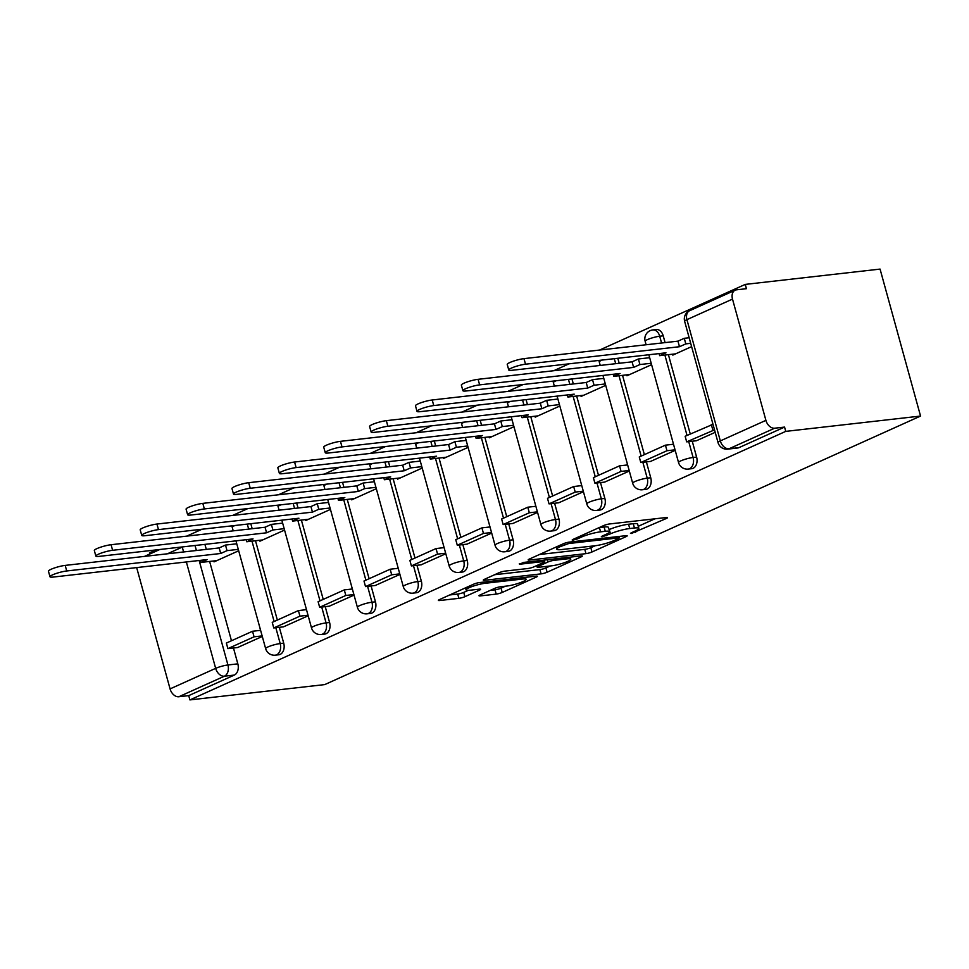 <?xml version="1.0" encoding="UTF-8"?>
<svg xmlns="http://www.w3.org/2000/svg" width="969" height="969" viewBox="0 0 969 969"><rect width="100%" height="100%" fill="white"/><g stroke="black" fill="none" stroke-linecap="round" stroke-linejoin="round"><path stroke-width="1.45" d="M631.449 533.471L666.333 518.488A4.421 0.69 164.6 0 0 667.459 517.664A4.421 0.69 164.6 0 0 666.078 517.543L609.634 523.95A4.421 0.69 164.6 0 0 603.614 525.598L572.945 539.43L572.158 539.999L573.115 540.084L577.33 538.934L581.303 537.141A14.135 2.217 164.6 0 1 600.574 531.836L605.286 531.303A14.135 2.217 164.6 0 1 609.671 531.715A14.135 2.217 164.6 0 1 606.073 534.331L602.112 536.111L601.325 536.693L602.282 536.778L610.47 533.822A14.135 2.217 164.6 0 1 629.741 528.529L634.441 527.996A14.135 2.217 164.6 0 1 638.825 528.396A14.135 2.217 164.6 0 1 635.24 531.012L631.267 532.805L630.48 533.374L631.449 533.471M665.085 342.614L663.22 335.831A9 6.298 -96.5 0 0 656.316 329.533L652.803 329.932A9 6.298 83.5 0 1 659.707 336.231L661.573 343.014M480.115 594.954A4.421 0.69 164.6 0 0 478.989 595.765A4.421 0.69 164.6 0 0 480.37 595.899L496.201 594.106A4.421 0.69 164.6 0 0 502.221 592.447L536.281 577.088A4.421 0.69 164.6 0 0 537.407 576.276A4.421 0.69 164.6 0 0 536.039 576.143L479.594 582.551A4.421 0.69 164.6 0 0 473.575 584.21L439.502 599.569A4.421 0.69 164.6 0 0 438.388 600.38A4.421 0.69 164.6 0 0 439.756 600.514L458.882 598.333A4.421 0.69 164.6 0 0 464.902 596.686L479.485 590.109A4.421 0.69 164.6 0 0 480.612 589.297A4.421 0.69 164.6 0 0 479.231 589.164L469.747 590.242A11.81 1.853 164.6 0 1 466.077 589.903A11.81 1.853 164.6 0 1 472.666 586.318A11.81 1.853 164.6 0 1 485.19 583.277L522.352 579.062A11.81 1.853 164.6 0 1 526.022 579.401A11.81 1.853 164.6 0 1 519.432 582.987A11.81 1.853 164.6 0 1 506.908 586.027L500.719 586.729A4.421 0.69 164.6 0 0 494.699 588.389L480.115 594.954M189.912 699.909L785.738 431.375L920.55 416.064L324.724 684.599L189.912 699.909L188.725 695.621L178.829 696.747A9 6.274 -114.3 0 1 170.072 688.898L136.677 567.64A9 6.274 -114.3 0 1 136.665 567.592M585.979 553.638A4.421 0.69 164.6 0 0 591.998 551.979L626.059 536.632A4.421 0.69 164.6 0 0 627.185 535.809A4.421 0.69 164.6 0 0 625.817 535.687L569.372 542.095A4.421 0.69 164.6 0 0 563.352 543.754L529.28 559.101A4.421 0.69 164.6 0 0 528.166 559.925A4.421 0.69 164.6 0 0 529.534 560.046L585.979 553.638L584.791 549.35A4.421 0.69 164.6 0 0 590.824 547.703L595.172 545.729M581.17 556.86L547.11 572.219A4.421 0.69 164.6 0 1 541.09 573.866L484.645 580.286A4.421 0.69 164.6 0 1 483.277 580.152A4.421 0.69 164.6 0 1 484.391 579.341L498.974 572.764A4.421 0.69 164.6 0 1 504.994 571.104L527.887 568.512A4.421 0.69 164.6 0 0 533.907 566.853L543.585 562.492A4.421 0.69 164.6 0 0 544.699 561.681A4.421 0.69 164.6 0 0 543.33 561.548L519.505 564.249L523.539 562.432L580.928 555.915L581.17 556.86A4.421 0.69 164.6 0 0 582.296 556.049A4.421 0.69 164.6 0 0 580.928 555.915M204.919 544.372L206.3 549.375M209.619 561.439L231.47 640.751M233.468 647.995L237.829 663.85L227.933 664.976A9 6.298 83.5 0 1 224.408 676.205L178.829 696.747M732.503 299.106L686.924 319.649L720.318 440.907L765.91 420.364L732.503 299.106A9 6.274 65.7 0 1 735.192 290.179A9 6.274 65.7 0 1 736.537 289.816L746.433 288.689L745.258 284.401L599.617 350.039M569.045 363.823L553.735 370.715M523.175 384.499L507.853 391.403M477.293 405.175L461.983 412.079M431.411 425.851L416.101 432.755M385.529 446.527L370.219 453.431M339.659 467.203L324.349 474.107M293.777 487.879L278.466 494.784M247.894 508.555L232.584 515.46M202.024 529.231L186.714 536.136M156.142 549.908L149.432 552.936L149.735 554.038M745.258 284.401L880.07 269.091L920.55 416.064M765.91 420.364A9 6.274 65.7 0 0 774.655 428.213L729.076 448.756A9 6.298 83.5 0 1 727.731 449.132L737.627 448.005A9 6.298 83.5 0 0 738.972 447.63L729.076 448.756A9 6.274 65.7 0 1 720.318 440.907A9 1.405 164.6 0 0 718.029 442.579A9 9 0 0 0 727.731 449.132M785.738 431.375L784.563 427.087L774.655 428.213M672.571 354.194L672.825 355.102L691.612 346.636M696.42 440.75L715.207 432.331M626.701 374.87L626.943 375.778L651.592 364.671M650.538 461.426L675.199 450.367M580.819 395.546L581.073 396.454L605.71 385.347M604.656 482.102L629.317 471.043M534.936 416.222L535.191 417.13L559.84 406.023M558.774 502.778L583.435 491.719M489.066 436.898L489.309 437.806L513.958 426.699M512.904 523.454L537.565 512.395M443.184 457.586L443.427 458.482L468.075 447.375M467.022 544.13L491.683 533.071M397.302 478.262L397.556 479.158L422.205 468.051M421.14 564.806L445.801 553.747M351.42 498.938L351.674 499.834L376.323 488.727M375.269 585.482L399.931 574.423M305.55 519.614L305.792 520.51L330.441 509.403M329.387 606.158L354.048 595.099M259.668 540.29L259.922 541.187L284.559 530.079M283.505 626.834L308.166 615.775M250.801 523.696L252.182 528.699M255.501 540.763L277.352 620.075M279.338 627.306L283.711 643.174L280.198 643.573A9 6.298 83.5 0 1 275.329 655.165L278.842 654.765A9 6.298 -96.5 0 0 283.711 643.174M296.684 503.02L298.052 508.022M301.383 520.087L323.222 599.387M325.221 606.63L329.593 622.498L326.081 622.897A9 6.298 83.5 0 1 321.211 634.489L324.724 634.089A9 6.298 -96.5 0 0 329.593 622.498M342.554 482.344L343.934 487.346M347.253 499.41L369.104 578.711M371.103 585.954L375.463 601.822L371.951 602.221A9 6.298 83.5 0 1 367.094 613.813L370.606 613.413A9 6.298 -96.5 0 0 375.463 601.822M388.436 461.668L389.817 466.67M393.135 478.734L414.986 558.035M416.973 565.278L421.345 581.146L417.833 581.545A9 6.298 83.5 0 1 412.964 593.137L416.476 592.737A9 6.298 -96.5 0 0 421.345 581.146M434.318 440.992L435.699 445.994M439.018 458.058L460.856 537.359M462.855 544.602L467.228 560.47L463.715 560.869A9 6.298 83.5 0 1 458.846 572.461L462.358 572.061A9 6.298 -96.5 0 0 467.228 560.47M480.188 420.316L481.569 425.318M484.888 437.382L506.739 516.683M508.737 523.926L513.11 539.794L509.585 540.193A9 6.298 83.5 0 1 504.728 551.785L508.24 551.385A9 6.298 -96.5 0 0 513.11 539.794M526.07 399.64L527.451 404.642M530.77 416.694L552.621 496.007M554.607 503.25L558.98 519.118L555.467 519.517A9 6.298 83.5 0 1 550.598 531.109L554.111 530.709A9 6.298 -96.5 0 0 558.98 519.118M571.952 378.952L573.333 383.966M576.652 396.018L598.491 475.331M600.489 482.574L604.862 498.441L601.349 498.841A9 6.298 83.5 0 1 596.48 510.433L599.993 510.033A9 6.298 -96.5 0 0 604.862 498.441M617.822 358.276L619.203 363.29M622.534 375.342L644.373 454.655M646.371 461.898L650.744 477.765L647.219 478.165A9 6.298 83.5 0 1 642.362 489.757L645.875 489.357A9 6.298 -96.5 0 0 650.744 477.765M668.404 354.666L690.255 433.979M692.241 441.222L696.614 457.089L693.101 457.489A9 6.298 83.5 0 1 688.232 469.081L691.757 468.681A9 6.298 -96.5 0 0 696.614 457.089M237.635 647.51L262.284 636.451M213.786 560.966L214.04 561.875L238.689 550.767M188.725 695.621L234.316 675.078A9 6.298 -96.5 0 0 237.829 663.85M784.563 427.087L738.972 447.63M673.431 443.935L672.474 444.359M627.549 464.611L626.604 465.035M581.666 485.287L580.722 485.723M535.784 505.963L534.84 506.399M489.914 526.639L488.97 527.075M444.032 547.328L443.087 547.751M398.15 568.004L397.205 568.428M352.28 588.68L351.335 589.104M306.398 609.356L305.453 609.78M260.516 630.032L259.571 630.456M638.825 528.396L637.65 524.12A14.135 2.217 164.6 0 0 633.266 523.708L634.441 527.996M609.101 529.631L609.283 529.546A14.135 2.217 164.6 0 1 628.554 524.241L633.266 523.708M609.671 531.715L608.484 527.427A14.135 2.217 164.6 0 0 604.099 527.015L605.286 531.303M599.254 527.572A14.135 2.217 164.6 0 1 599.399 527.548L604.099 527.015M638.256 526.312L654.935 518.803M539.503 554.498L584.791 549.35M618.501 538.558L619.288 537.989L618.319 537.904L568.779 543.524L560.373 546.577A14.135 2.217 164.6 0 0 556.787 549.181A14.135 2.217 164.6 0 0 561.172 549.593L595.039 545.753A14.135 2.217 164.6 0 0 614.31 540.448L618.501 538.558M550.283 565.969L545.935 567.931L547.11 572.219M494.614 574.726L539.903 569.59A4.421 0.69 164.6 0 0 545.935 567.931M551.64 565.811A11.81 1.853 164.6 0 0 564.164 562.783A11.81 1.853 164.6 0 0 570.753 559.198A11.81 1.853 164.6 0 0 567.083 558.847L553.989 560.336A4.421 0.69 164.6 0 0 547.969 561.996L538.304 566.356A4.421 0.69 164.6 0 0 537.177 567.168A4.421 0.69 164.6 0 0 538.546 567.301L551.64 565.811M449.725 594.954L457.707 594.058A4.421 0.69 164.6 0 0 463.727 592.398L468.233 590.363M490.338 590.351L495.014 589.818A4.421 0.69 164.6 0 0 501.046 588.159L505.394 586.197M508.773 370.001L507.235 364.429A10.344 1.623 -15.4 0 1 513.001 361.292A10.344 1.623 -15.4 0 1 523.975 358.639L525.513 364.199A10.344 1.623 164.6 0 0 514.539 366.863A10.344 1.623 164.6 0 0 508.773 370.001A10.344 1.623 164.6 0 0 511.983 370.303L665.957 352.813L659.635 355.659L675.587 353.855M659.065 353.6L659.635 355.659M523.975 358.639L677.949 341.149L684.271 338.302L685.81 343.874L690.691 343.317M689.165 337.745L684.271 338.302M713.002 424.301L685.144 436.28L686.67 441.852L714.528 429.861M686.67 441.852L696.578 440.725M711.307 424.483L712.845 430.054M525.513 364.199L679.487 346.72L685.81 343.874M679.487 346.72L677.949 341.149M462.891 390.677L461.353 385.105A10.344 1.623 -15.4 0 1 467.131 381.968A10.344 1.623 -15.4 0 1 478.092 379.315L479.631 384.875A10.344 1.623 164.6 0 0 468.657 387.539A10.344 1.623 164.6 0 0 462.891 390.677A10.344 1.623 164.6 0 0 466.101 390.979L620.087 373.489L613.765 376.347L629.717 374.531M613.195 374.276L613.765 376.347M478.092 379.315L632.079 361.825L638.401 358.978L639.928 364.55L651.204 363.266M649.666 357.694L638.401 358.978M673.516 444.25L665.437 445.159L639.261 456.956L640.788 462.528L666.963 450.73L675.042 449.822M640.788 462.528L650.696 461.401M665.437 445.159L666.963 450.73M479.631 384.875L633.605 367.396L639.928 364.55M633.605 367.396L632.079 361.825M417.009 411.353L415.483 405.781A10.344 1.623 -15.4 0 1 421.249 402.644A10.344 1.623 -15.4 0 1 432.222 399.991L433.749 405.563A10.344 1.623 164.6 0 0 422.787 408.215A10.344 1.623 164.6 0 0 417.009 411.353A10.344 1.623 164.6 0 0 420.231 411.655L574.205 394.165L567.882 397.024L583.835 395.207M567.313 394.952L567.882 397.024M432.222 399.991L586.197 382.501L592.519 379.654L594.058 385.226L605.322 383.942M603.796 378.37L592.519 379.654M627.633 464.926L619.554 465.835L593.379 477.632L594.918 483.204L621.093 471.406L629.172 470.498M594.918 483.204L604.813 482.077M619.554 465.835L621.093 471.406M433.749 405.563L587.735 388.072L594.058 385.226M587.735 388.072L586.197 382.501M371.139 432.029L369.601 426.457A10.344 1.623 -15.4 0 1 375.366 423.32A10.344 1.623 -15.4 0 1 386.34 420.667L387.879 426.239A10.344 1.623 164.6 0 0 376.905 428.892A10.344 1.623 164.6 0 0 371.139 432.029A10.344 1.623 164.6 0 0 374.349 432.331L528.323 414.841L522 417.7L537.952 415.883M521.431 415.628L522 417.7M386.34 420.667L540.314 403.177L546.637 400.33L548.175 405.902L559.452 404.618M557.914 399.046L546.637 400.33M581.751 485.602L573.672 486.523L547.497 498.308L549.035 503.88L575.211 492.082L583.29 491.174M549.035 503.88L558.943 502.754M573.672 486.523L575.211 492.082M387.879 426.239L541.853 408.748L548.175 405.902M541.853 408.748L540.314 403.177M325.257 452.705L323.719 447.133A10.344 1.623 -15.4 0 1 329.496 443.996A10.344 1.623 -15.4 0 1 340.458 441.343L341.996 446.915A10.344 1.623 164.6 0 0 331.023 449.568A10.344 1.623 164.6 0 0 325.257 452.705A10.344 1.623 164.6 0 0 328.467 453.007L482.441 435.517L476.118 438.376L492.082 436.559M475.549 436.304L476.118 438.376M340.458 441.343L494.444 423.853L500.767 421.006L502.293 426.578L513.57 425.294M512.032 419.722L500.767 421.006M535.881 506.278L527.802 507.199L501.627 518.996L503.153 524.556L529.328 512.758L537.407 511.85M503.153 524.556L513.061 523.442M527.802 507.199L529.328 512.758M341.996 446.915L495.971 429.424L502.293 426.578M495.971 429.424L494.444 423.853M279.375 473.381L277.837 467.809A10.344 1.623 -15.4 0 1 283.614 464.672A10.344 1.623 -15.4 0 1 294.588 462.019L296.114 467.591A10.344 1.623 164.6 0 0 285.152 470.244A10.344 1.623 164.6 0 0 279.375 473.381A10.344 1.623 164.6 0 0 282.585 473.684L436.571 456.205L430.248 459.052L446.2 457.235M429.679 456.98L430.248 459.052M294.588 462.019L448.562 444.529L454.885 441.682L456.423 447.254L467.688 445.97M466.162 440.398L454.885 441.682M489.999 526.954L481.92 527.875L455.745 539.672L457.283 545.232L483.458 533.447L491.525 532.526M457.283 545.232L467.179 544.118M481.92 527.875L483.458 533.447M296.114 467.591L450.101 450.101L456.423 447.254M450.101 450.101L448.562 444.529M233.493 494.057L231.966 488.485A10.344 1.623 -15.4 0 1 237.732 485.348A10.344 1.623 -15.4 0 1 248.706 482.695L250.244 488.267A10.344 1.623 164.6 0 0 239.27 490.92A10.344 1.623 164.6 0 0 233.493 494.057A10.344 1.623 164.6 0 0 236.715 494.36L390.689 476.881L384.366 479.728L400.318 477.911M383.797 477.656L384.366 479.728M248.706 482.695L402.68 465.205L409.003 462.358L410.541 467.93L421.818 466.646M420.28 461.074L409.003 462.358M444.117 547.63L436.038 548.551L409.863 560.348L411.401 565.92L437.576 554.123L445.655 553.202M411.401 565.92L421.309 564.794M436.038 548.551L437.576 554.123M250.244 488.267L404.218 470.777L410.541 467.93M404.218 470.777L402.68 465.205M187.623 514.733L186.084 509.173A10.344 1.623 -15.4 0 1 191.85 506.024A10.344 1.623 -15.4 0 1 202.824 503.371L204.362 508.943A10.344 1.623 164.6 0 0 193.388 511.596A10.344 1.623 164.6 0 0 187.623 514.733A10.344 1.623 164.6 0 0 190.832 515.036L344.807 497.557L338.484 500.404L354.448 498.587M337.915 498.332L338.484 500.404M202.824 503.371L356.81 485.881L363.133 483.034L364.659 488.606L375.936 487.322M374.397 481.75L363.133 483.034M398.235 568.306L390.168 569.227L363.993 581.025L365.519 586.596L391.694 574.799L399.773 573.878M365.519 586.596L375.427 585.47M390.168 569.227L391.694 574.799M204.362 508.943L358.336 491.453L364.659 488.606M358.336 491.453L356.81 485.881M141.74 535.409L140.202 529.849A10.344 1.623 -15.4 0 1 145.98 526.7A10.344 1.623 -15.4 0 1 156.954 524.047L158.48 529.619A10.344 1.623 164.6 0 0 147.506 532.272A10.344 1.623 164.6 0 0 141.74 535.409A10.344 1.623 164.6 0 0 144.95 535.712L298.937 518.233L292.614 521.08L308.566 519.263M292.044 519.009L292.614 521.08M156.954 524.047L310.928 506.557L317.251 503.71L318.789 509.282L330.054 507.998M328.527 502.439L317.251 503.71M352.365 588.982L344.286 589.903L318.111 601.701L319.649 607.272L345.824 595.475L353.891 594.554M319.649 607.272L329.545 606.146M344.286 589.903L345.824 595.475M158.48 529.619L312.466 512.129L318.789 509.282M312.466 512.129L310.928 506.557M95.858 556.097L94.332 550.525A10.344 1.623 -15.4 0 1 100.098 547.376A10.344 1.623 -15.4 0 1 111.072 544.723L112.61 550.295A10.344 1.623 164.6 0 0 101.636 552.948A10.344 1.623 164.6 0 0 95.858 556.097A10.344 1.623 164.6 0 0 99.08 556.388L253.054 538.909L246.732 541.756L262.684 539.939M246.162 539.685L246.732 541.756M111.072 544.723L265.046 527.245L271.368 524.386L272.907 529.958L284.171 528.674M282.645 523.115L271.368 524.386M306.483 609.658L298.404 610.579L272.228 622.377L273.767 627.948L299.942 616.151L308.021 615.23M273.767 627.948L283.675 626.822M298.404 610.579L299.942 616.151M112.61 550.295L266.584 532.805L272.907 529.958M266.584 532.805L265.046 527.245M49.988 576.773L48.45 571.201A10.344 1.623 -15.4 0 1 54.216 568.052A10.344 1.623 -15.4 0 1 65.189 565.399L66.728 570.971A10.344 1.623 164.6 0 0 55.754 573.624A10.344 1.623 164.6 0 0 49.988 576.773A10.344 1.623 164.6 0 0 53.198 577.064L207.172 559.585L200.849 562.432L216.814 560.627M200.28 560.361L200.849 562.432M65.189 565.399L219.176 547.921L225.498 545.062L227.025 550.634L238.301 549.362M236.763 543.791L225.498 545.062M260.6 630.334L252.534 631.255L226.358 643.053L227.885 648.624L254.06 636.827L262.139 635.906M227.885 648.624L237.793 647.498M252.534 631.255L254.06 636.827M66.728 570.971L220.702 553.481L227.025 550.634M220.702 553.481L219.176 547.921M635.301 530.988L635.664 532.308M576.979 537.613L577.33 538.934M606.134 534.294L606.497 535.615M663.22 335.831L659.707 336.231A9 1.405 164.6 0 0 647.437 339.61A9 1.405 -15.4 0 0 645.148 341.27L646.105 344.77M195.023 545.499L196.404 550.501M199.154 560.494L227.933 664.976A9 1.405 -15.4 0 0 215.663 668.356L186.351 561.947M183.601 551.955L182.257 547.097L167.395 553.796M170.072 688.898L215.663 668.356A9 6.274 65.7 0 0 224.408 676.205L234.316 675.078M247.289 524.096L248.67 529.098M251.988 541.162L274.118 621.517M275.826 627.706L280.198 643.573A9 1.405 -15.4 0 0 267.928 646.953A9 1.405 -15.4 0 0 265.639 648.612A9 9 0 0 0 275.329 655.165M293.171 503.42L294.54 508.422M297.871 520.486L320 600.841M321.708 607.03L326.081 622.897A9 1.405 -15.4 0 0 313.811 626.277A9 1.405 -15.4 0 0 311.521 627.936A9 9 0 0 0 321.211 634.489M339.041 482.744L340.422 487.746M343.741 499.81L365.882 580.165M367.59 586.354L371.951 602.221A9 1.405 -15.4 0 0 359.681 605.601A9 1.405 -15.4 0 0 357.391 607.26A9 9 0 0 0 367.094 613.813M384.923 462.068L386.304 467.07M389.623 479.134L411.764 559.488M413.46 565.678L417.833 581.545A9 1.405 -15.4 0 0 405.563 584.925A9 1.405 -15.4 0 0 403.274 586.584A9 9 0 0 0 412.964 593.137M430.805 441.392L432.174 446.394M435.505 458.458L457.634 538.812M459.342 545.002L463.715 560.869A9 1.405 -15.4 0 0 451.445 564.249A9 1.405 -15.4 0 0 449.156 565.908A9 9 0 0 0 458.846 572.461M476.675 420.716L478.056 425.718M481.375 437.77L503.517 518.136M505.224 524.326L509.585 540.193A9 1.405 -15.4 0 0 497.315 543.573A9 1.405 -15.4 0 0 495.038 545.232A9 9 0 0 0 504.728 551.785M522.557 400.04L523.938 405.042M527.257 417.094L549.399 497.46M551.095 503.65L555.467 519.517A9 1.405 -15.4 0 0 543.197 522.897A9 1.405 -15.4 0 0 540.908 524.556A9 9 0 0 0 550.598 531.109M568.44 379.351L569.82 384.366M573.139 396.418L595.269 476.784M596.977 482.974L601.349 498.841A9 1.405 -15.4 0 0 589.079 502.221A9 1.405 -15.4 0 0 586.79 503.88A9 9 0 0 0 596.48 510.433M614.31 358.675L615.69 363.69M619.009 375.742L641.151 456.108M642.859 462.298L647.219 478.165A9 1.405 -15.4 0 0 634.949 481.545A9 1.405 -15.4 0 0 632.672 483.204A9 9 0 0 0 642.362 489.757M664.891 355.066L687.033 435.432M688.729 441.622L693.101 457.489A9 1.405 -15.4 0 0 680.832 460.856A9 1.405 -15.4 0 0 678.542 462.528A9 9 0 0 0 688.232 469.081M600.235 365.446L599.266 361.946A9 1.405 -15.4 0 1 601.555 360.286A9 1.405 164.6 0 1 602.028 360.08M554.353 386.122L553.384 382.622A9 1.405 -15.4 0 1 555.673 380.962A9 1.405 164.6 0 1 556.145 380.756M508.471 406.798L507.514 403.298A9 1.405 -15.4 0 1 509.803 401.638A9 1.405 164.6 0 1 510.263 401.432M462.601 427.474L461.632 423.974A9 1.405 -15.4 0 1 463.921 422.314A9 1.405 164.6 0 1 464.393 422.109M416.718 448.15L415.749 444.65A9 1.405 -15.4 0 1 418.039 442.99A9 1.405 164.6 0 1 418.511 442.785M370.836 468.826L369.879 465.326A9 1.405 -15.4 0 1 372.157 463.666A9 1.405 164.6 0 1 372.629 463.461M324.954 489.502L323.997 486.002A9 1.405 -15.4 0 1 326.287 484.343A9 1.405 164.6 0 1 326.759 484.137M279.084 510.178L278.115 506.678A9 1.405 -15.4 0 1 280.404 505.019A9 1.405 164.6 0 1 280.877 504.813M233.202 530.855L232.245 527.354A9 1.405 -15.4 0 1 234.522 525.695A9 1.405 164.6 0 1 234.995 525.489M684.635 321.32A9 1.405 164.6 0 1 686.924 319.649A9 6.274 -114.3 0 1 689.613 310.722A9 9 0 0 0 684.635 321.32L718.029 442.579M628.554 524.241L629.741 528.529M609.283 529.546L610.47 533.822M599.399 527.548L600.574 531.836M580.94 535.821L581.303 537.141M666.066 517.543L666.333 518.488M529.28 559.113L529.534 560.046M625.804 535.687L626.059 536.632M590.824 547.703L591.998 551.979M617.956 536.584L618.319 537.904M568.428 542.24L568.779 543.524M564.212 543.403L564.564 544.687M560.009 545.256L560.373 546.577M539.903 569.59L541.09 573.866M484.391 579.341L484.645 580.286M542.967 560.227L543.33 561.548M519.323 563.595L519.505 564.249M566.72 557.526L567.083 558.847M553.626 559.016L553.989 560.336M547.352 559.731L547.969 561.996M537.94 565.036L538.304 566.356M521.988 577.742L522.352 579.062M484.827 581.957L485.19 583.277M479.219 589.164L479.485 590.109M463.727 592.398L464.902 596.686M457.707 594.058L458.882 598.333M439.502 599.569L439.756 600.514M536.027 576.143L536.281 577.088M501.046 588.159L502.221 592.447M495.014 589.818L496.201 594.106M480.103 594.954L480.37 595.899M678.542 462.528L648.867 354.763M652.803 329.932A9 9 0 0 0 645.148 341.27M632.672 483.204L602.984 375.439M598.987 360.42A9 9 0 0 0 599.266 361.946M586.79 503.88L557.102 396.115M553.105 381.096A9 9 0 0 0 553.384 382.622M540.908 524.556L511.22 416.791M507.223 401.772A9 9 0 0 0 507.514 403.298M495.038 545.232L465.35 437.467M461.353 422.448A9 9 0 0 0 461.632 423.974M449.156 565.908L419.468 458.143M415.471 443.124A9 9 0 0 0 415.749 444.65M403.274 586.584L373.586 478.819M369.589 463.8A9 9 0 0 0 369.879 465.326M357.391 607.26L327.716 499.495M323.719 484.476A9 9 0 0 0 323.997 486.002M311.521 627.936L281.834 520.171M277.837 505.164A9 9 0 0 0 278.115 506.678M265.639 648.612L235.952 540.847M231.954 525.84A9 9 0 0 0 232.245 527.354M159.824 549.496L144.514 556.4M735.192 290.179L689.613 310.722M618.864 536.475L619.288 537.989M556.182 546.988L556.787 549.181M544.263 560.082L544.699 561.681M570.184 557.139L570.753 559.198M536.741 565.581L537.177 567.168M525.452 577.354L526.022 579.401M465.52 587.844L466.077 589.903"/></g></svg>
